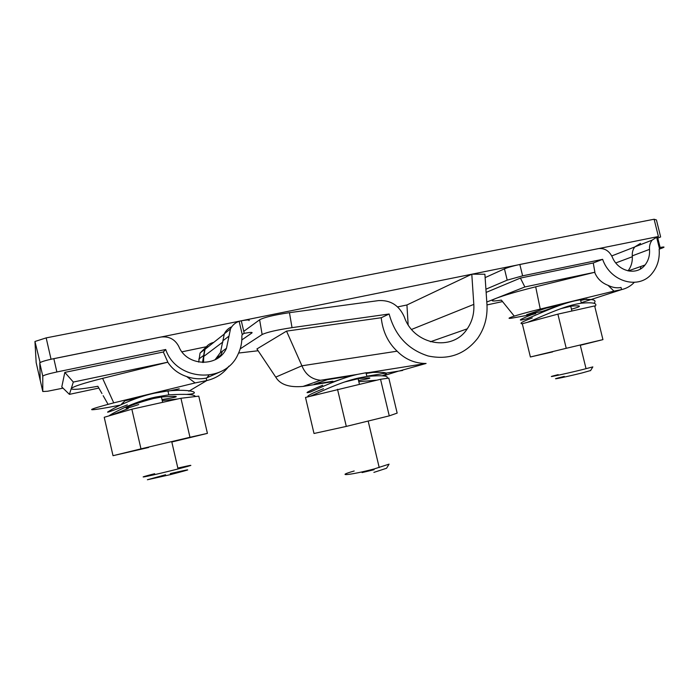 <?xml version="1.0" encoding="UTF-8"?>
<svg xmlns="http://www.w3.org/2000/svg" width="699" height="699" viewBox="0 0 699 699"><rect width="100%" height="100%" fill="white"/><g stroke="black" fill="none" stroke-linecap="round" stroke-linejoin="round"><path stroke-width="1.05" d="M594.001 303.261C597.243 299.897 592.743 298.744 580.502 299.784L575.286 300.762C559.156 304.161 536.893 314.917 526.889 318.753C516.806 321.4 518.352 320.063 531.52 314.76L535.74 313.606M594.823 306.669C598.099 303.296 593.6 302.134 581.332 303.174L576.125 304.152C559.847 307.49 536.788 318.936 527.229 322.405M571.441 309.159C582.084 306.311 582.075 305.297 571.406 306.118L560.773 308.678M522.31 323.82C518.92 323.585 522.249 321.627 532.297 317.94M542.319 311.361L558.632 305.725M186.921 394.376C202.09 393.72 193.308 388.548 167.917 390.933L154.47 393.188C134.505 397.416 114.435 407.596 109.114 411.152C104.431 413.659 110.494 411.571 127.323 404.878M162.255 400.623L177.869 398.946M195.37 396.534C194.706 394.393 185.855 393.834 168.826 394.856L155.379 397.128C133.561 401.654 111.831 413.625 108.869 415.931M162.019 399.575C181.032 396.508 181.006 395.634 161.941 396.962L153.422 398.526C126.825 405.542 115.58 412.515 138.087 404.738L138.743 404.555M111.622 415.119L128.17 408.574M382.423 375.73C391.029 372.654 385.56 371.658 366.005 372.759L357.582 374.358C339.242 378.404 317.923 388.819 310.452 392.008C303.314 393.956 307.385 391.702 322.676 385.245M358.805 381.698L376.717 380.177M386.73 378.395C389.413 375.774 382.799 375.118 366.888 376.438L358.456 378.045C338.963 382.266 316.009 394.105 310.024 396.289M358.535 380.562C373.598 377.897 373.642 377.242 358.666 378.587L344.572 382.003M307.84 396.84C306.826 395.94 312.042 393.222 323.488 388.696M332.139 382.222L341.409 379.068M590.603 370.531L582.04 372.951C562.031 377.906 544.102 381.348 564.259 376.412M590.489 370.715L592.839 366.896L582.896 369.491C561.944 374.664 539.803 379.234 558.178 374.638M170.276 473.599C193.649 468.243 193.684 468.583 170.39 474.63L147.384 479.759L165.558 474.752M177.834 468.059C195.204 464.145 195.274 464.451 178.044 468.968L169.988 470.977C144.448 477.277 132.74 479.278 154.662 473.712M386.757 467.928L389.072 464.145L374.157 468.95C350.514 475.215 333.773 476.753 354.192 470.995M362.091 472.576L374.096 469.719M386.564 468.251L373.886 472.384M243.759 331.352L259.626 319.793C264.231 317.32 274.174 314.943 289.456 312.671L378.439 300.614C390.505 299.906 399.129 305.358 404.328 316.979C413.747 345.219 452.594 351.981 467.238 328.836L430.418 341.759M240.194 348.871L262.134 334.533C266.773 332.27 276.734 329.972 292.025 327.639L389.133 314C394.996 335.546 407.989 349.544 428.12 355.974C448.496 360.247 465.001 354.376 477.618 338.377C484.582 328.373 487.692 317.014 486.95 304.283L484.896 274.218L471.79 274.191L473.817 304.388C474.341 313.493 472.148 321.636 467.238 328.836M258.123 350.749L238.621 353.039M398.413 371.143L383.393 375.852M373.415 375.695L371.693 375.424M408.137 324.694L406.932 304.974L471.79 274.191M333.021 381.628L303.017 386.433C289.22 387.639 280.159 384.572 275.834 377.25L256.917 348.95L286.529 331.125L381.235 317.739L389.133 314M286.529 331.125L301.916 365.795C305.533 374.585 311.763 379.408 320.596 380.265L357.372 374.411M366.075 373.021L426.093 363.463C414.874 363.471 405.219 359.373 397.128 351.186C387.971 342.536 382.676 331.387 381.235 317.739M332.925 381.208L314.332 384.188L327.447 379.662L352.113 375.73M366.18 373.484L375.826 371.955M426.093 363.463L399.234 371.012M486.801 302.029L524.853 286.957L520.414 278.071L486.137 292.4M514.246 316.097L501.358 300.116C491.222 301.706 489.483 301.112 496.133 298.333C504.381 295.179 517.566 291.343 535.687 286.808L594.666 272.295C597.112 278.482 601.559 282.824 608.016 285.323C612.481 287.56 616.824 288.285 621.035 287.481L621.568 289.613C626.47 288.495 630.708 286.092 634.255 282.396M486.993 304.921L502.546 301.584M594.666 272.295L524.853 286.957M533.739 314.122L515.381 317.512C499.698 320.526 515.014 315.188 540.257 309.08L613.958 291.125L608.016 285.323M613.958 291.125L621.568 289.613L581.227 302.728M542.302 311.37L526.635 314.716L546.207 308.119L562.153 304.493M580.659 300.421L586.942 299.05M641.009 266.415L640.301 269.054M522.616 275.843L519.838 264.475C513.267 265.891 508.138 267.35 504.46 268.853L507.203 280.142L522.616 275.843L602.634 259.329C610.454 282.326 639.515 290.05 652.298 273.134C657.506 266.599 659.795 258.717 659.166 249.508L659.603 247.953L660.485 247.402C664.6 246.677 665.116 246.922 662.049 248.128L659.157 249.194M602.634 259.329L593.268 262.981L520.414 278.071M594.884 272.208L593.268 262.981M507.203 280.142L485.919 289.203M519.838 264.475L598.257 248.634C604.425 247.909 609.109 250.714 612.289 257.049C618.047 271.649 636.745 276.035 645.02 265C648.427 260.657 649.93 255.45 649.52 249.368L632.28 255.86C632.053 252.348 632.918 249.351 634.858 246.869L640.476 243.409M657.444 236.751L652.132 240.124C650.149 242.684 649.275 245.76 649.52 249.368M504.46 268.853L485.132 277.608M630.393 270.172L629.808 271.177M628.017 270.871C631.249 266.668 632.665 261.671 632.28 255.86M69.411 394.358L73.325 382.056L64.824 372.392L61.783 386.94L69.411 394.358L98.839 388.059M101.958 393.546L97.843 386.294C80.638 389.308 71.77 390.086 71.237 388.627C72.609 386.722 83.067 383.297 102.613 378.36L167.777 362.204C172.225 369.037 178.525 373.825 186.694 376.56C193.239 378.858 199.739 379.374 206.205 378.098L206.782 380.562C215.991 378.412 223.357 373.616 228.888 366.18M167.777 362.204L73.325 382.056M120.377 405.062L109.664 407.159C84.326 411.676 85.68 410.243 113.736 402.86L195.108 382.938L186.694 376.56M195.108 382.938L206.782 380.562L188.835 391.213M122.596 404.057L121.408 404.205L125.077 400.763L138.271 397.731M167.978 391.195L179.25 388.81M206.773 377.967L208.879 375.197M220.368 371.763L206.205 378.098M56.872 371.973L53.832 358.639C45.286 360.466 40.603 361.907 39.773 362.964L42.779 376.193C43.626 375.223 48.327 373.825 56.872 371.973L165.707 349.509C176.288 381.243 224.999 383.978 237.861 354.655C240.779 348.766 242.116 342.527 241.863 335.931L242.221 334.515L244.222 333.327C250.225 332.252 252.802 332.121 251.946 332.934L241.819 339.95M165.707 349.509L163.33 351.999L64.824 372.392M167.839 362.152L163.33 351.999M63.024 388.155L47.541 391.257L42.788 391.519L40.227 380.291L39.773 362.964M42.779 376.193L42.788 391.519M53.832 358.639L160.499 337.093C168.817 336.018 174.916 339.146 178.795 346.477C186.764 366.652 218.202 367.552 226.459 348.32L229.01 336.114L222.902 340.762L224.344 333.764C225.96 330.54 228.424 328.215 231.727 326.791M249.054 320.579C249.884 319.688 247.297 319.758 241.286 320.789L239.128 321.313C235.24 322.676 232.356 325.201 230.495 328.888L229.01 336.114M198.691 362.082L200.063 353.039L206.039 347.158M213.763 342.379L213.711 342.388C209.604 343.331 206.589 345.673 204.65 349.395L202.535 362.493M203.531 362.501L203.75 356.42L204.999 349.317L224.178 334.122M222.509 351.108L220.342 356.263M215.012 359.81L220.43 352.576L222.902 340.762M206.485 346.966L207.385 346.617M658.467 236.498L50.66 359.321M660.651 236.935L657.785 238.106M181.958 351.824L206.388 346.73M397.609 306.913L406.932 304.974M39.764 362.676L40.236 380.501L36.165 362.58L34.95 341.488L40.123 362.563M658.397 236.48L654.107 219.241L46.169 337.888L51.027 359.207M34.95 341.488L46.169 337.888M654.107 219.241L656.422 219.932L660.476 236.245M388.81 378.089L380.544 379.286L389.264 415.87L397.163 413.109L388.81 378.089M389.264 415.87L346.302 426.407L314.008 433.485L305.507 397.443L380.544 379.286M346.302 426.407L337.512 389.273M552.621 351.903L530.392 356.979L522.293 323.733L557.881 314.139L594.648 305.935L602.94 339.627L580.301 345.28M602.94 339.627L566.242 348.303L557.881 314.139M566.242 348.303L530.392 356.979M583.35 344.406L580.275 345.184M198.769 396.132L180.936 398.264L189.971 437.277L207.42 433.371L198.769 396.132M148.625 447.482L113.02 455.696L104.221 417.286L131.849 409.212L180.936 398.264M189.971 437.277L140.971 448.863L131.849 409.212M171.814 441.995L207.42 433.371M140.971 448.863L113.02 455.696M473.817 304.388L411.597 329.421M397.128 351.186L301.916 365.795L275.738 377.119M402.633 370.461L366.826 376.202M303.017 386.433L320.596 380.265M292.025 327.639L289.456 312.671M259.626 319.793L262.134 334.533M540.257 309.08L535.687 286.808M656.562 236.952L659.384 248.302M615.793 262.938L632.342 256.734M113.736 402.86L102.613 378.36M103.155 395.669L108.039 404.284M242.195 334.568L243.802 333.406M239.128 321.313L242.221 334.515M198.778 359.12L203.339 355.651M203.75 356.42L222.92 341.96M123.566 403.568L123.304 402.432M581.332 303.174L580.502 299.784M168.826 394.856L167.917 390.933M366.888 376.438L366.005 372.759M586.05 368.705L580.249 345.079M571.896 311.011L570.725 306.232M178.044 468.968L171.744 441.689M162.657 402.344L161.434 397.041M379.216 467.57L368.163 421.043M359.4 384.197L358.089 378.683M371.588 470.27L371.562 469.614M628.252 270.924L645.02 265M634.858 246.869L652.132 240.124M657.436 236.708L660.127 247.525M611.756 255.93L634.797 246.939M216.908 357.862L220.98 355.057M220.43 352.576L226.459 348.32M224.344 333.764L230.495 328.888M204.65 349.395L200.063 353.039M241.286 320.789L244.222 333.327M122.412 403.262L122.587 404.013"/></g></svg>
